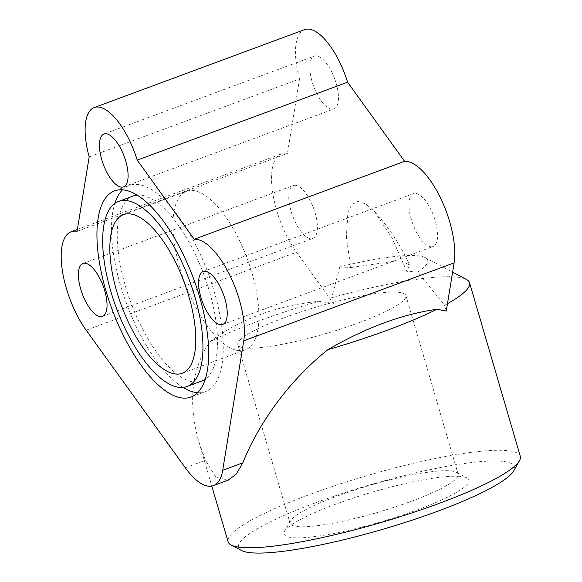<?xml version="1.0" encoding="UTF-8"?>
<svg xmlns="http://www.w3.org/2000/svg" width="582" height="582" viewBox="0 0 582 582"><rect width="100%" height="100%" fill="white"/><g stroke="black" fill="none" stroke-linecap="round" stroke-linejoin="round"><path stroke-width="0.44" stroke-dasharray="2.91 2.18" d="M89.177 156.885L299.541 78.956L287.435 153.422A62.012 24.553 -110.3 0 0 281.535 153.823A62.012 24.553 -110.3 0 0 272.231 169.173A62.012 24.553 -110.3 0 0 296.529 252.253L333.406 303.426L318.892 301.287C276.108 305.783 239.777 319.242 209.913 341.663C191.514 368.864 187.797 402.14 198.768 441.476L205.424 460.304L215.857 477.225L228.297 480.106M299.541 78.956A56.374 22.32 69.7 0 1 304.546 29.638M447.478 303.695A152.215 24.473 163.7 0 1 444.597 305.281L417.789 272.063A118.393 19.039 -16.3 0 0 425.311 257.651A118.393 19.039 -16.3 0 0 416.006 255.643A118.393 19.039 -16.3 0 0 339.786 266.803L331.725 297.671L333.406 303.426M331.725 297.671A152.215 24.473 163.7 0 1 454.506 276.901A152.215 24.473 163.7 0 1 466.466 279.476M209.913 341.663A152.215 24.473 163.7 0 1 258.532 321.075A152.215 24.473 163.7 0 1 318.892 301.287M446.285 311.043L444.597 305.281M520.293 456.303A152.215 24.473 -16.3 0 0 505.263 450.468A152.215 24.473 -16.3 0 0 309.282 494.649A152.215 24.473 -16.3 0 0 228.093 541.755M241.45 550.463A143.761 23.113 163.7 0 1 331.093 497.239A143.761 23.113 163.7 0 1 500.324 461.177A143.761 23.113 163.7 0 1 513.731 470.845M359.196 322.632A87.533 14.07 -16.3 0 0 405.887 295.547A87.533 14.07 -16.3 0 0 284.547 317.597A87.533 14.07 -16.3 0 0 237.863 344.682A87.533 14.07 -16.3 0 0 359.196 322.632M411.43 501.262A87.533 14.07 -16.3 0 0 458.121 474.185A87.533 14.07 -16.3 0 0 456.353 472.308A87.533 14.07 -16.3 0 0 449.479 470.823A87.533 14.07 -16.3 0 0 336.789 496.228A87.533 14.07 -16.3 0 0 290.578 520.788A87.533 14.07 -16.3 0 0 290.098 523.313A87.533 14.07 -16.3 0 0 298.741 526.674A87.533 14.07 -16.3 0 0 411.43 501.262M459.438 476.323A96.285 15.481 -16.3 0 0 360.738 495.653A96.285 15.481 -16.3 0 0 284.649 531.279A96.285 15.481 -16.3 0 0 293.626 537.753A96.285 15.481 -16.3 0 0 406.964 513.608A96.285 15.481 -16.3 0 0 467.004 477.96A96.285 15.481 -16.3 0 0 459.438 476.323M295.27 185.265A28.191 11.16 -110.3 0 0 293.284 185.542A28.191 11.16 -110.3 0 0 291.793 213.514A28.191 11.16 -110.3 0 0 310.883 238.678A28.191 11.16 -110.3 0 0 312.869 238.402A28.191 11.16 -110.3 0 0 314.36 210.429A28.191 11.16 -110.3 0 0 295.27 185.265M336.149 83.321A28.191 11.16 -110.3 0 0 314.338 56.076A28.191 11.16 -110.3 0 0 312.112 81.698A28.191 11.16 -110.3 0 0 333.923 108.943A28.191 11.16 -110.3 0 0 336.149 83.321M431.08 246.783A28.191 11.16 -110.3 0 0 433.059 246.513A28.191 11.16 -110.3 0 0 434.558 218.541A28.191 11.16 -110.3 0 0 415.461 193.377A28.191 11.16 -110.3 0 0 413.475 193.646A28.191 11.16 -110.3 0 0 411.983 221.618A28.191 11.16 -110.3 0 0 431.08 246.783M239.348 350.691A84.565 33.487 69.7 0 1 182.057 275.199A84.565 33.487 69.7 0 1 186.538 191.282A84.565 33.487 69.7 0 1 192.497 190.467A84.565 33.487 69.7 0 1 249.78 265.959A84.565 33.487 69.7 0 1 245.298 349.877A84.565 33.487 69.7 0 1 239.348 350.691M201.648 381.079A98.664 39.067 69.7 0 1 194.701 382.025A98.664 39.067 69.7 0 1 127.873 293.946A98.664 39.067 69.7 0 1 133.103 196.047M137.141 195.13A98.664 39.067 69.7 0 1 140.044 195.101A98.664 39.067 69.7 0 1 205.191 278.269A98.664 39.067 69.7 0 1 205.308 379.137M122.511 189.827A109.933 43.534 69.7 0 1 129.182 185.476A109.933 43.534 69.7 0 1 136.923 184.421A109.933 43.534 69.7 0 1 211.39 282.561A109.933 43.534 69.7 0 1 205.562 391.65A109.933 43.534 69.7 0 1 197.829 392.704A109.933 43.534 69.7 0 1 197.669 392.697M183.046 387.386A109.933 43.534 69.7 0 1 126.556 303.68A109.933 43.534 69.7 0 1 114.872 203.38M350.808 267.545L391.81 261.616L404.112 262.213L409.553 265.188L406.774 271.321L392.086 238.031L374.328 211.353L365.692 203.904L357.886 201.452L351.797 204.464L347.905 212.285L346.355 237.1L350.808 267.545L339.786 266.803M417.789 272.063L406.774 271.321M77.071 231.352L287.435 153.422M86.165 330.183L296.529 252.253M185.302 467.753L205.424 460.304M425.311 257.651L452.607 272.129M405.887 295.547L458.121 474.185M290.578 520.788L284.649 531.279M82.92 263.471L293.284 185.542M103.974 134.006L314.338 56.076M222.702 324.443L433.059 246.513M123.435 214.656L186.538 191.282M190.998 397.048L205.562 391.65M114.618 190.867L129.182 185.476M182.188 373.258L245.298 349.877M203.118 271.576L413.475 193.646M123.559 186.873L333.923 108.943M102.505 316.339L312.869 238.402M409.553 265.188C400.656 245.291 388.907 227.344 374.328 211.353M456.353 472.308L467.004 477.96M237.863 344.682L290.098 523.313M198.768 441.476L211.804 486.072M77.377 229.453L281.535 153.823"/><path stroke-width="0.87" d="M436.951 309.253A152.215 24.473 163.7 0 1 388.339 329.834A152.215 24.473 163.7 0 1 327.972 349.622C365.671 327.731 402.002 314.273 436.951 309.253L446.285 311.043L454.113 262.882A62.012 24.553 -110.3 0 0 429.822 179.802A62.012 24.553 -110.3 0 0 404.614 161.323L194.25 239.26A62.012 24.553 69.7 0 1 219.458 257.731A62.012 24.553 69.7 0 1 243.749 340.812L222.702 470.278A62.012 24.553 69.7 0 1 213.398 485.628A62.012 24.553 69.7 0 1 185.302 467.753L86.165 330.183A62.012 24.553 69.7 0 1 61.867 247.103A62.012 24.553 69.7 0 1 71.171 231.752A62.012 24.553 69.7 0 1 77.071 231.352L89.177 156.885A56.374 22.32 -110.3 0 1 94.182 107.575L304.546 29.638A56.374 22.32 69.7 0 1 308.511 29.1A56.374 22.32 69.7 0 1 347.585 82.193L137.228 160.13A56.374 22.32 -110.3 0 0 98.147 107.03A56.374 22.32 -110.3 0 0 94.182 107.575M452.607 272.129L466.466 279.476A152.215 24.473 163.7 0 1 469.536 282.736A152.215 24.473 163.7 0 1 447.478 303.695M211.804 486.072L228.093 541.755A152.215 24.473 -16.3 0 0 231.163 545.007A152.215 24.473 -16.3 0 0 243.116 547.589A152.215 24.473 -16.3 0 0 439.097 503.408A152.215 24.473 -16.3 0 0 519.457 460.704A152.215 24.473 -16.3 0 0 520.293 456.303L469.536 282.736M519.457 460.704L513.731 470.845A143.761 23.113 163.7 0 1 400.118 524.04A143.761 23.113 163.7 0 1 252.741 552.9A143.761 23.113 163.7 0 1 241.45 550.463L231.163 545.007M100.526 316.608A28.191 11.16 69.7 0 1 81.429 291.444A28.191 11.16 69.7 0 1 82.92 263.471A28.191 11.16 69.7 0 1 84.907 263.202A28.191 11.16 69.7 0 1 104.003 288.366A28.191 11.16 69.7 0 1 102.505 316.339A28.191 11.16 69.7 0 1 100.526 316.608M101.748 159.628A28.191 11.16 69.7 0 1 103.974 134.006A28.191 11.16 69.7 0 1 125.785 161.25A28.191 11.16 69.7 0 1 123.559 186.873A28.191 11.16 69.7 0 1 101.748 159.628M205.097 271.307A28.191 11.16 69.7 0 1 224.194 296.471A28.191 11.16 69.7 0 1 222.702 324.443A28.191 11.16 69.7 0 1 220.716 324.712A28.191 11.16 69.7 0 1 201.619 299.548A28.191 11.16 69.7 0 1 203.118 271.576A28.191 11.16 69.7 0 1 205.097 271.307M176.237 374.066A84.565 33.487 69.7 0 1 118.954 298.573A84.565 33.487 69.7 0 1 123.435 214.656A84.565 33.487 69.7 0 1 129.386 213.849A84.565 33.487 69.7 0 1 186.669 289.341A84.565 33.487 69.7 0 1 182.188 373.258A84.565 33.487 69.7 0 1 176.237 374.066M118.539 201.445A98.664 39.067 -110.3 0 0 113.308 299.344A98.664 39.067 -110.3 0 0 180.144 387.423A98.664 39.067 -110.3 0 0 187.084 386.47A98.664 39.067 -110.3 0 0 192.315 288.57A98.664 39.067 -110.3 0 0 125.479 200.492A98.664 39.067 -110.3 0 0 118.539 201.445L133.103 196.047A98.664 39.067 69.7 0 1 137.141 195.13M122.358 189.812A109.933 43.534 69.7 0 1 196.825 287.952A109.933 43.534 69.7 0 1 190.998 397.048A109.933 43.534 69.7 0 1 183.265 398.103A109.933 43.534 69.7 0 1 108.79 299.963A109.933 43.534 69.7 0 1 114.618 190.867A109.933 43.534 69.7 0 1 122.358 189.812M197.669 392.697A109.933 43.534 69.7 0 1 183.046 387.386M114.872 203.38A109.933 43.534 69.7 0 1 122.511 189.827M205.308 379.137A98.664 39.067 69.7 0 1 201.648 381.079L187.084 386.47M404.614 161.323L347.585 82.193M213.398 485.628L228.297 480.106L236.328 474.003L242.818 462.821C259.623 420.844 291.422 378.576 327.972 349.622M194.25 239.26L137.228 160.13M243.749 340.812L454.113 262.882M222.702 470.278L242.818 462.821M71.171 231.752L77.377 229.453"/></g></svg>
